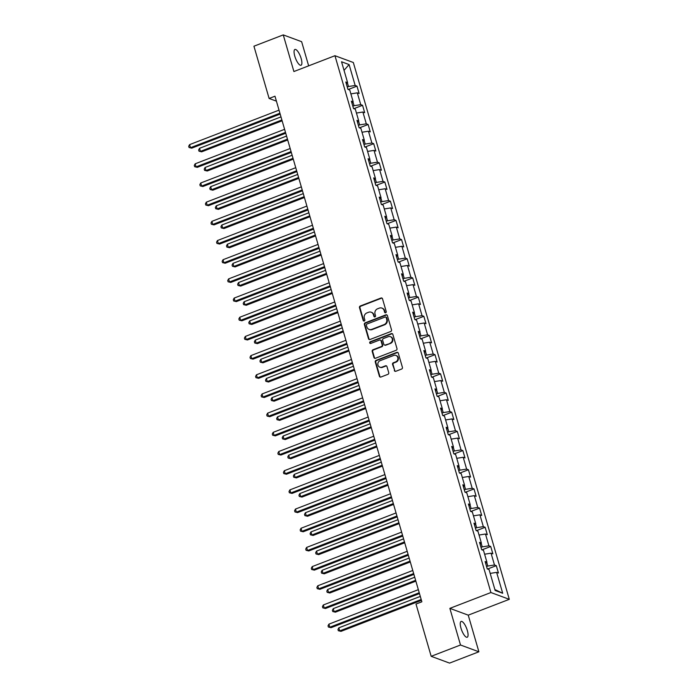 <?xml version="1.0" encoding="UTF-8"?>
<svg xmlns="http://www.w3.org/2000/svg" width="698" height="698" viewBox="0 0 698 698"><rect width="100%" height="100%" fill="white"/><g stroke="black" fill="none" stroke-linecap="round" stroke-linejoin="round"><path stroke-width="1.05" d="M385.671 312.756A0.907 0.829 -69.7 0 0 386.23 311.605L382.504 298.779A1.3 1.187 -69.7 0 0 381.003 298.02L360.281 306.003A1.3 1.187 -69.7 0 0 359.479 307.661L363.204 320.478A0.907 0.829 -69.7 0 0 364.251 321.019A0.907 0.829 -69.7 0 0 364.818 319.859L364.33 318.201A4.153 3.804 -69.7 0 1 366.895 312.922L368.623 312.25A4.153 3.804 -69.7 0 1 373.43 314.693L373.91 316.351A0.907 0.829 -69.7 0 0 374.957 316.883A0.907 0.829 -69.7 0 0 375.524 315.732L375.035 314.074A4.153 3.804 -69.7 0 1 377.601 308.786L379.328 308.123A4.153 3.804 -69.7 0 1 384.136 310.566L384.615 312.224A0.907 0.829 -69.7 0 0 385.671 312.756M467.337 630.512A8.463 2.635 68.9 0 0 461.116 621.438A8.463 2.635 68.9 0 0 460.977 628.165A8.463 2.635 68.9 0 0 467.206 637.239A8.463 2.635 68.9 0 0 467.337 630.512M301.161 58.527A8.463 2.635 68.9 0 0 294.94 49.453A8.463 2.635 68.9 0 0 294.8 56.18A8.463 2.635 68.9 0 0 301.03 65.254A8.463 2.635 68.9 0 0 301.161 58.527M394.318 370.525A1.3 1.187 -69.7 0 0 395.818 371.284L401.638 369.041A1.3 1.187 -69.7 0 0 402.432 367.392L398.296 353.153A1.3 1.187 -69.7 0 0 396.796 352.385L376.074 360.377A1.3 1.187 -69.7 0 0 375.271 362.026L379.415 376.266A1.3 1.187 -69.7 0 0 380.916 377.033L387.94 374.329A1.3 1.187 -69.7 0 0 388.734 372.671L386.962 366.581A1.3 1.187 -69.7 0 0 385.462 365.813L381.981 367.157A3.473 3.185 -69.7 0 1 377.827 363.972A3.473 3.185 -69.7 0 1 380.105 360.7L393.751 355.439A3.473 3.185 -69.7 0 1 397.904 358.624A3.473 3.185 -69.7 0 1 395.626 361.896L393.349 362.777A1.3 1.187 -69.7 0 0 392.546 364.426L394.815 370.708A1.3 1.187 -69.7 0 0 395.277 371.353M449.861 608.359L460.505 645.004L431.181 656.312L449.564 663.1L478.889 651.792L468.245 615.156L509.296 599.329L490.912 592.532L449.861 608.359L468.245 615.156M308.656 65.848L301.632 41.688L283.257 34.9L293.902 71.536L334.953 55.709L490.912 592.532M283.257 34.9L253.932 46.208L269.114 98.462L276.417 101.158M431.181 656.312L415.999 604.049L421.862 601.789L274.977 96.202L269.114 98.462M390.732 331.506A1.3 1.187 -69.7 0 0 391.534 329.857L387.39 315.618A1.3 1.187 -69.7 0 0 385.889 314.85L365.167 322.842A1.3 1.187 -69.7 0 0 364.365 324.491L368.509 338.739A1.3 1.187 -69.7 0 0 370.01 339.498L390.732 331.506M392.843 334.386L396.988 348.625A1.3 1.187 -69.7 0 1 396.185 350.274L375.463 358.266A1.3 1.187 -69.7 0 1 373.962 357.498L372.191 351.408A1.3 1.187 -69.7 0 1 372.985 349.759L381.396 346.513A1.3 1.187 -69.7 0 0 382.19 344.864L381.021 340.825A1.3 1.187 -69.7 0 0 379.52 340.057L370.769 343.433A0.907 0.829 -69.7 0 1 369.678 342.596A0.907 0.829 -69.7 0 1 370.28 341.741L391.342 333.618A1.3 1.187 -69.7 0 1 392.843 334.386M509.296 599.329L353.328 62.506L334.953 55.709M496.295 565.659L494.481 564.987L491.052 553.182L492.867 553.854L490.72 546.473L488.905 545.81L485.476 534.005L487.291 534.677L485.154 527.295L483.339 526.624L479.91 514.819L481.725 515.49L479.578 508.118L477.764 507.446L474.335 495.641L476.149 496.313L474.003 488.932L472.188 488.26L468.759 476.464L470.574 477.127L468.428 469.754L466.622 469.082L463.193 457.277L464.999 457.949L462.861 450.568L461.046 449.905L457.618 438.1L459.432 438.772L457.286 431.39L455.471 430.718L452.042 418.913L453.857 419.585L451.711 412.213L449.905 411.541L446.476 399.736L448.282 400.408L446.144 393.026L444.329 392.355L440.9 380.558L442.715 381.221L440.569 373.849L438.754 373.177L435.325 361.372L437.14 362.044L434.994 354.663L433.188 353.999L429.75 342.195L431.565 342.866L429.427 335.485L427.612 334.813L424.183 323.008L425.998 323.68L423.852 316.307L422.037 315.636L418.608 303.831L420.423 304.502L418.276 297.121L416.462 296.458L413.033 284.653L414.848 285.316L412.71 277.944L410.895 277.272L407.466 265.467L409.281 266.139L407.135 258.766L405.32 258.094L401.891 246.289L403.706 246.961L401.559 239.58L399.745 238.908L396.316 227.103L398.13 227.775L395.984 220.402L394.178 219.73L390.749 207.925L392.555 208.597L390.418 201.216L388.603 200.553L385.174 188.748L386.989 189.42L384.842 182.038L383.028 181.367L379.599 169.562L381.413 170.233L379.267 162.861L377.461 162.189L374.032 150.384L375.838 151.056L373.7 143.675L371.886 143.003L368.457 131.207L370.272 131.87L368.125 124.497L366.31 123.825L362.881 112.02L364.696 112.692L362.55 105.311L360.744 104.648L357.306 92.843L359.121 93.515L356.983 86.133L355.169 85.461L349.096 64.565L341.54 61.773L347.613 82.669L345.807 82.006L347.944 89.379L349.759 90.051L353.188 101.856L351.373 101.184L353.52 108.565L355.334 109.228L358.763 121.033L356.948 120.361L359.095 127.743L360.901 128.415L364.33 140.219L362.524 139.548L364.661 146.92L366.476 147.592L369.905 159.397L368.09 158.725L370.237 166.107L372.051 166.778L375.48 178.575L373.666 177.911L375.812 185.284L377.618 185.956L381.056 197.761L379.241 197.089L381.378 204.47L383.193 205.133L386.622 216.938L384.807 216.267L386.954 223.648L388.769 224.32L392.197 236.125L390.383 235.453L392.529 242.825L394.344 243.497L397.773 255.302L395.958 254.63L398.096 262.012L399.91 262.675L403.339 274.48L401.524 273.817L403.671 281.189L405.486 281.861L408.915 293.666L407.1 292.994L409.246 300.367L411.061 301.039L414.49 312.844L412.675 312.172L414.821 319.553L416.627 320.225L420.056 332.03L418.25 331.358L420.388 338.731L422.203 339.403L425.632 351.207L423.817 350.536L425.963 357.917L427.778 358.58L431.207 370.385L429.392 369.722L431.539 377.095L433.345 377.766L436.774 389.571L434.967 388.899L437.105 396.272L438.92 396.944L442.349 408.749L440.534 408.077L442.68 415.458L444.495 416.13L447.924 427.926L446.109 427.263L448.256 434.636L450.062 435.308L453.499 447.113L451.685 446.441L453.822 453.822L455.637 454.485L459.066 466.29L457.251 465.618L459.397 473L461.212 473.672L464.641 485.476L462.826 484.805L464.973 492.177L466.788 492.849L470.216 504.654L468.402 503.982L470.539 511.364L472.354 512.035L475.783 523.832L473.968 523.168L476.115 530.541L477.929 531.213L481.358 543.018L479.543 542.346L481.69 549.727L483.505 550.39L486.934 562.195L485.119 561.524L487.256 568.905L489.071 569.577L495.144 590.473L502.7 593.265L496.627 572.369L498.442 573.032L496.295 565.659L487.57 569.018M486.733 562.379L487.806 566.061L486.576 566.54M487.806 566.061L494.481 564.987M484.613 554.221L491.052 553.182M486.934 562.195L485.66 563.391M481.158 543.201L482.231 546.883L481.001 547.354M482.231 546.883L488.905 545.81M479.037 535.043L485.476 534.005M481.358 543.018L480.084 544.213M475.591 524.024L476.655 527.697L475.425 528.177M476.655 527.697L483.339 526.624M473.471 515.857L479.91 514.819M475.783 523.832L474.518 525.027M470.016 504.837L471.089 508.519L469.859 508.99M471.089 508.519L477.764 507.446M467.896 496.679L474.335 495.641M470.216 504.654L468.943 505.849M464.44 485.66L465.514 489.342L464.283 489.813M465.514 489.342L472.188 488.26M462.32 477.493L468.759 476.464M464.641 485.476L463.367 486.672M458.874 466.473L459.938 470.155L458.708 470.635M459.938 470.155L466.622 469.082M456.754 458.316L463.193 457.277M459.066 466.29L457.801 467.486M453.299 447.296L454.372 450.978L453.133 451.449M454.372 450.978L461.046 449.905M451.178 439.138L457.618 438.1M453.499 447.113L452.225 448.308M447.723 428.118L448.797 431.792L447.566 432.271M448.797 431.792L455.471 430.718M445.603 419.952L452.042 418.913M447.924 427.926L446.65 429.122M442.157 408.932L443.221 412.614L441.991 413.085M443.221 412.614L449.905 411.541M440.037 400.774L446.476 399.736M442.349 408.749L441.075 409.944M436.582 389.754L437.646 393.436L436.416 393.908M437.646 393.436L444.329 392.355M434.461 381.588L440.9 380.558M436.774 389.571L435.508 390.767M431.006 370.568L432.079 374.25L430.849 374.73M432.079 374.25L438.754 373.177M428.886 362.41L435.325 361.372M431.207 370.385L429.933 371.58M425.44 351.391L426.504 355.073L425.274 355.544M426.504 355.073L433.188 353.999M423.311 343.233L429.75 342.195M425.632 351.207L424.358 352.403M419.864 332.213L420.929 335.886L419.699 336.366M420.929 335.886L427.612 334.813M417.744 324.046L424.183 323.008M420.056 332.03L418.791 333.225M414.289 313.027L415.362 316.709L414.132 317.18M415.362 316.709L422.037 315.636M412.169 304.869L418.608 303.831M414.49 312.844L413.216 314.039M408.714 293.849L409.787 297.531L408.557 298.002M409.787 297.531L416.462 296.458M406.594 285.683L413.033 284.653M408.915 293.666L407.641 294.861M403.147 274.672L404.212 278.345L402.982 278.825M404.212 278.345L410.895 277.272M401.027 266.505L407.466 265.467M403.339 274.48L402.074 275.675M397.572 255.485L398.645 259.167L397.415 259.639M398.645 259.167L405.32 258.094M395.452 247.328L401.891 246.289M397.773 255.302L396.499 256.498M391.997 236.308L393.07 239.99L391.84 240.461M393.07 239.99L399.745 238.908M389.877 228.141L396.316 227.103M392.197 236.125L390.924 237.32M386.43 217.122L387.495 220.804L386.264 221.283M387.495 220.804L394.178 219.73M384.31 208.964L390.749 207.925M386.622 216.938L385.357 218.134M380.855 197.944L381.928 201.626L380.698 202.097M381.928 201.626L388.603 200.553M378.735 189.777L385.174 188.748M381.056 197.761L379.782 198.956M375.28 178.767L376.353 182.44L375.123 182.92M376.353 182.44L383.028 181.367M373.16 170.6L379.599 169.562M375.48 178.575L374.207 179.77M369.713 159.58L370.778 163.262L369.547 163.733M370.778 163.262L377.461 162.189M367.593 151.422L374.032 150.384M369.905 159.397L368.631 160.592M364.138 140.403L365.202 144.085L363.972 144.556M365.202 144.085L371.886 143.003M362.018 132.236L368.457 131.207M364.33 140.219L363.065 141.415M358.563 121.216L359.636 124.898L358.406 125.378M359.636 124.898L366.31 123.825M356.442 113.059L362.881 112.02M358.763 121.033L357.489 122.229M352.996 102.039L354.061 105.721L352.83 106.192M354.061 105.721L360.744 104.648M350.867 93.881L357.306 92.843M353.188 101.856L351.914 103.051M347.421 82.861L348.485 86.535L347.255 87.014M348.485 86.535L355.169 85.461M344.035 70.341L349.096 64.565M347.613 82.669L346.348 83.865M460.505 645.004L478.889 651.792M494.882 589.557L502.7 593.265M490.188 573.398L496.627 572.369M348.258 89.492L356.983 86.133M353.834 108.679L362.55 105.311M359.4 127.856L368.125 124.497M364.975 147.042L373.7 143.675M370.551 166.22L379.267 162.861M376.126 185.398L384.842 182.038M381.693 204.584L390.418 201.216M387.268 223.761L395.984 220.402M392.843 242.948L401.559 239.58M398.41 262.125L407.135 258.766M403.985 281.303L412.71 277.944M409.56 300.489L418.276 297.121M415.127 319.667L423.852 316.307M420.702 338.853L429.427 335.485M426.277 358.03L434.994 354.663M431.844 377.208L440.569 373.849M437.419 396.394L446.144 393.026M442.994 415.572L451.711 412.213M448.57 434.749L457.286 431.39M454.136 453.936L462.861 450.568M459.712 473.113L468.428 469.754M465.287 492.299L474.003 488.932M470.853 511.477L479.578 508.118M476.429 530.655L485.154 527.295M482.004 549.841L490.72 546.473M385.375 312.817A0.907 0.829 -69.7 0 1 385.113 312.407L384.633 310.75A4.153 3.804 -69.7 0 0 382.391 308.272L381.893 308.088M371.188 312.215L371.676 312.399A4.153 3.804 -69.7 0 1 373.927 314.877L374.407 316.534A0.907 0.829 -69.7 0 0 374.669 316.944M382.042 298.125A1.3 1.187 -69.7 0 0 381.501 298.203L360.779 306.195A1.3 1.187 -69.7 0 0 359.976 307.844L363.702 320.661A0.907 0.829 -69.7 0 0 363.955 321.071M386.928 314.964A1.3 1.187 -69.7 0 0 386.387 315.034L365.665 323.026A1.3 1.187 -69.7 0 0 364.862 324.675L369.006 338.923A1.3 1.187 -69.7 0 0 369.469 339.568M386.169 317.564A0.907 0.829 -69.7 0 0 385.113 317.032L366.93 324.046A0.907 0.829 -69.7 0 0 366.363 325.198L366.878 326.952A4.153 3.804 -69.7 0 0 371.685 329.395L384.118 324.596A4.153 3.804 -69.7 0 0 386.675 319.318L386.169 317.564L386.666 317.747A0.907 0.829 -69.7 0 0 386.177 317.206L385.68 317.023M369.12 329.43L369.617 329.613A4.153 3.804 -69.7 0 0 372.174 329.578L371.685 329.395M386.666 317.747L387.172 319.501A4.153 3.804 -69.7 0 1 384.607 324.779L372.174 329.578M380.314 340.048L380.811 340.231A1.3 1.187 -69.7 0 1 381.518 341.008L382.687 345.048A1.3 1.187 -69.7 0 1 381.893 346.697L373.482 349.942A1.3 1.187 -69.7 0 0 372.688 351.591L374.46 357.69A1.3 1.187 -69.7 0 0 374.922 358.336M392.381 333.731A1.3 1.187 -69.7 0 0 391.84 333.801L370.778 341.924A0.907 0.829 -69.7 0 0 370.472 343.486M390.112 343.154A3.473 3.185 -69.7 0 0 390.383 336.672A3.473 3.185 -69.7 0 0 388.236 336.698L383.429 338.547A1.3 1.187 -69.7 0 0 382.626 340.205L383.804 344.245A1.3 1.187 -69.7 0 0 385.305 345.004L390.61 343.337A3.473 3.185 -69.7 0 0 390.88 336.855L390.383 336.672M384.502 345.021L384.999 345.205A1.3 1.187 -69.7 0 0 385.802 345.187L385.305 345.004M390.61 343.337L385.802 345.187M395.888 355.413L396.385 355.596A3.473 3.185 -69.7 0 1 396.124 362.079L393.846 362.96A1.3 1.187 -69.7 0 0 393.044 364.609L394.815 370.708M379.843 367.192L380.34 367.375A3.473 3.185 -69.7 0 0 382.478 367.34L381.981 367.157M386.5 365.926A1.3 1.187 -69.7 0 0 385.959 365.996L382.478 367.34M397.834 352.499A1.3 1.187 -69.7 0 0 397.293 352.569L376.571 360.561A1.3 1.187 -69.7 0 0 375.768 362.21L379.904 376.449A1.3 1.187 -69.7 0 0 380.375 377.103M280.989 116.889L199.532 148.299L200.422 151.37L201.661 151.832L282.132 120.806M201.661 151.832L199 151.178L200.422 151.37L281.879 119.96M199 151.178L198.642 149.948L199.532 148.299M279.924 113.216L190.484 147.706L189.594 144.626L279.026 110.144M280.168 114.062L191.732 148.159L189.062 147.505L188.704 146.275L189.594 144.626M191.732 148.159L189.062 147.505M286.564 136.066L205.099 167.476L205.997 170.556L207.236 171.01L287.698 139.984M207.236 171.01L204.575 170.356L205.997 170.556L287.454 139.146M204.575 170.356L204.217 169.125L205.099 167.476M292.13 155.253L210.674 186.663L211.564 189.734L212.811 190.196L293.273 159.17M212.811 190.196L210.15 189.542L211.564 189.734L293.029 158.324M210.15 189.542L209.793 188.312L210.674 186.663M285.491 132.393L196.059 166.883L195.17 163.812L284.601 129.322M285.744 133.239L197.298 167.346L194.637 166.682L194.28 165.452L195.17 163.812M197.298 167.346L194.637 166.682M291.066 151.579L201.635 186.061L200.736 182.989L290.176 148.508M291.31 152.426L202.874 186.523L200.213 185.869L199.855 184.638L200.736 182.989M202.874 186.523L200.213 185.869M297.706 174.43L216.249 205.84L217.139 208.911L218.378 209.374L298.849 178.348M218.378 209.374L215.717 208.719L217.139 208.911L298.604 177.501M215.717 208.719L215.359 207.489L216.249 205.84M303.281 193.616L221.816 225.026L222.714 228.098L223.953 228.551L304.415 197.534M223.953 228.551L221.292 227.897L222.714 228.098L304.171 196.688M221.292 227.897L220.934 226.667L221.816 225.026M308.856 212.794L227.391 244.204L228.281 247.275L229.529 247.738L309.991 216.712M229.529 247.738L226.867 247.083L228.281 247.275L309.746 215.865M226.867 247.083L226.51 245.853L227.391 244.204M296.641 170.757L207.201 205.247L206.311 202.167L295.751 167.686M296.886 171.603L208.449 205.701L205.788 205.046L205.43 203.816L206.311 202.167M208.449 205.701L205.788 205.046M302.217 189.943L212.777 224.424L211.887 221.353L301.318 186.863M302.461 190.781L214.016 224.887L211.354 224.233L210.997 223.002L211.887 221.353M214.016 224.887L211.354 224.233M307.783 209.121L218.352 243.602L217.453 240.531L306.893 206.05M308.027 209.967L219.591 244.064L216.93 243.41L216.572 242.18L217.453 240.531M219.591 244.064L216.93 243.41M314.423 231.972L232.966 263.382L233.856 266.462L235.095 266.915L315.566 235.889M235.095 266.915L232.434 266.261L233.856 266.462L315.322 235.052M232.434 266.261L232.076 265.031L232.966 263.382M313.358 228.298L223.918 262.788L223.028 259.717L312.468 225.227M313.603 229.145L225.166 263.242L222.505 262.588L222.147 261.357L223.028 259.717M225.166 263.242L222.505 262.588M319.998 251.158L238.533 282.568L239.431 285.639L240.67 286.101L321.132 255.075M240.67 286.101L238.009 285.447L239.431 285.639L320.888 254.229M238.009 285.447L237.652 284.217L238.533 282.568M318.934 247.485L229.494 281.966L228.604 278.895L318.035 244.413M319.178 248.322L230.733 282.428L228.071 281.774L227.714 280.544L228.604 278.895M230.733 282.428L228.071 281.774M325.573 270.335L244.108 301.745L244.998 304.817L246.246 305.279L326.708 274.253M246.246 305.279L243.585 304.625L244.998 304.817L326.463 273.407M243.585 304.625L243.227 303.394L244.108 301.745M324.5 266.662L235.069 301.152L234.17 298.072L323.61 263.591M324.745 267.509L236.308 301.606L233.647 300.951L233.289 299.721L234.17 298.072M236.308 301.606L233.647 300.951M331.14 289.522L249.683 320.932L250.573 324.003L251.821 324.457L332.283 293.439M251.821 324.457L249.151 323.802L250.573 324.003L332.039 292.593M249.151 323.802L248.793 322.572L249.683 320.932M330.075 285.848L240.636 320.33L239.746 317.258L329.186 282.769M330.32 286.686L241.883 320.792L239.222 320.138L238.864 318.907L239.746 317.258M241.883 320.792L239.222 320.138M336.715 308.699L255.259 340.109L256.149 343.18L257.387 343.643L337.849 312.617M257.387 343.643L254.726 342.988L256.149 343.18L337.605 311.77M254.726 342.988L254.369 341.758L255.259 340.109M335.651 305.026L246.211 339.507L245.321 336.436L334.752 301.955M335.895 305.872L247.45 339.97L244.789 339.315L244.431 338.085L245.321 336.436M247.45 339.97L244.789 339.315M342.29 327.877L260.825 359.287L261.724 362.367L262.963 362.82L343.425 331.794M262.963 362.82L260.302 362.166L261.724 362.367L343.18 330.957M260.302 362.166L259.944 360.936L260.825 359.287M341.217 324.204L251.786 358.693L250.887 355.622L340.327 321.132M341.462 325.05L253.025 359.147L250.364 358.493L250.006 357.263L250.887 355.622M253.025 359.147L250.364 358.493M347.857 347.063L266.4 378.473L267.29 381.544L268.538 382.007L349 350.981M268.538 382.007L265.868 381.344L267.29 381.544L348.756 350.134M265.868 381.344L265.519 380.122L266.4 378.473M346.793 343.39L257.353 377.871L256.463 374.8L345.903 340.31M347.037 344.227L258.6 378.333L255.939 377.679L255.581 376.449L256.463 374.8M258.6 378.333L255.939 377.679M353.432 366.241L271.976 397.651L272.866 400.722L274.105 401.184L354.575 370.158M274.105 401.184L271.443 400.53L272.866 400.722L354.322 369.312M271.443 400.53L271.086 399.3L271.976 397.651M352.368 362.567L262.928 397.057L262.038 393.977L351.469 359.496M352.612 363.414L264.176 397.511L261.506 396.857L261.148 395.626L262.038 393.977M264.176 397.511L261.506 396.857M359.008 385.418L277.542 416.828L278.441 419.908L279.68 420.362L360.142 389.336M279.68 420.362L277.019 419.707L278.441 419.908L359.898 388.498M277.019 419.707L276.661 418.477L277.542 416.828M357.934 381.754L268.503 416.235L267.613 413.164L357.044 378.674M358.187 382.591L269.742 416.697L267.081 416.034L266.723 414.813L267.613 413.164M269.742 416.697L267.081 416.034M364.574 404.604L283.118 436.014L284.007 439.086L285.255 439.548L365.717 408.522M285.255 439.548L282.594 438.894L284.007 439.086L365.473 407.676M282.594 438.894L282.236 437.663L283.118 436.014M363.51 400.931L274.078 435.412L273.18 432.341L362.62 397.86M363.754 401.778L275.317 435.875L272.656 435.22L272.299 433.99L273.18 432.341M275.317 435.875L272.656 435.22M370.149 423.782L288.693 455.192L289.583 458.272L290.822 458.726L371.292 427.7M290.822 458.726L288.161 458.071L289.583 458.272L371.048 426.862M288.161 458.071L287.803 456.841L288.693 455.192M369.085 420.109L279.645 454.599L278.755 451.519L368.195 417.038M369.329 420.955L280.893 455.052L278.223 454.398L277.874 453.168L278.755 451.519M280.893 455.052L278.223 454.398M375.725 442.968L294.259 474.378L295.158 477.449L296.397 477.912L376.859 446.886M296.397 477.912L293.736 477.249L295.158 477.449L376.615 446.039M293.736 477.249L293.378 476.027L294.259 474.378M374.66 439.295L285.22 473.776L284.33 470.705L373.762 436.215M374.905 440.133L286.459 474.239L283.798 473.584L283.44 472.354L284.33 470.705M286.459 474.239L283.798 473.584M381.3 462.146L299.835 493.556L300.725 496.627L301.972 497.089L382.434 466.063M301.972 497.089L299.311 496.435L300.725 496.627L382.19 465.217M299.311 496.435L298.953 495.205L299.835 493.556M380.227 458.473L290.796 492.963L289.897 489.883L379.337 455.401M380.471 459.319L292.034 493.416L289.373 492.762L289.016 491.532L289.897 489.883M292.034 493.416L289.373 492.762M386.867 481.323L305.41 512.733L306.3 515.813L307.539 516.267L388.009 485.241M307.539 516.267L304.878 515.613L306.3 515.813L387.765 484.403M304.878 515.613L304.52 514.382L305.41 512.733M385.802 477.659L296.362 512.14L295.472 509.069L384.912 474.579M386.046 478.496L297.61 512.602L294.949 511.939L294.591 510.718L295.472 509.069M297.61 512.602L294.949 511.939M392.442 500.51L310.976 531.92L311.875 534.991L313.114 535.453L393.576 504.427M313.114 535.453L310.453 534.799L311.875 534.991L393.332 503.581M310.453 534.799L310.095 533.569L310.976 531.92M391.377 496.836L301.937 531.318L301.047 528.246L390.479 493.765M391.622 497.683L303.176 531.78L300.515 531.126L300.157 529.895L301.047 528.246M303.176 531.78L300.515 531.126M398.017 519.687L316.552 551.097L317.442 554.177L318.689 554.631L399.151 523.605M318.689 554.631L316.028 553.976L317.442 554.177L398.907 522.767M316.028 553.976L315.671 552.746L316.552 551.097M396.944 516.014L307.513 550.504L306.614 547.424L396.054 512.943M397.188 516.86L308.752 550.958L306.09 550.303L305.733 549.073L306.614 547.424M308.752 550.958L306.09 550.303M403.584 538.873L322.127 570.283L323.017 573.355L324.265 573.817L404.727 542.791M324.265 573.817L321.595 573.154L323.017 573.355L404.482 541.945M321.595 573.154L321.237 571.924L322.127 570.283M402.519 535.2L313.079 569.681L312.189 566.61L401.629 532.12M402.763 536.038L314.327 570.144L311.666 569.489L311.308 568.259L312.189 566.61M314.327 570.144L311.666 569.489M409.159 558.051L327.694 589.461L328.592 592.532L329.831 592.995L410.293 561.969M329.831 592.995L327.17 592.34L328.592 592.532L410.049 561.122M327.17 592.34L326.812 591.11L327.694 589.461M408.094 554.378L318.654 588.868L317.764 585.788L407.196 551.307M408.339 555.224L319.893 589.321L317.232 588.667L316.875 587.437L317.764 585.788M319.893 589.321L317.232 588.667M414.734 577.229L333.269 608.639L334.168 611.718L335.406 612.172L415.868 581.146M335.406 612.172L332.745 611.518L334.168 611.718L415.624 580.308M332.745 611.518L332.388 610.288L333.269 608.639M413.661 573.555L324.23 608.045L323.331 604.974L412.771 570.484M413.905 574.402L325.469 608.508L322.808 607.845L322.45 606.614L323.331 604.974M325.469 608.508L322.808 607.845M420.301 596.415L338.844 627.825L339.734 630.896L340.982 631.358L421.444 600.332M340.982 631.358L338.312 630.704L339.734 630.896L421.199 599.486M338.312 630.704L337.963 629.474L338.844 627.825M419.236 592.742L329.796 627.223L328.906 624.152L418.346 589.67M419.481 593.588L331.044 627.685L328.383 627.031L328.025 625.801L328.906 624.152M331.044 627.685L328.383 627.031M384.633 310.75L384.136 310.566M374.407 316.534L373.91 316.351M373.927 314.877L373.43 314.693M363.702 320.661L363.204 320.478M359.976 307.844L359.479 307.661M360.779 306.195L360.281 306.003M381.501 298.203L381.003 298.02M385.113 312.407L384.615 312.224M369.006 338.923L368.509 338.739M364.862 324.675L364.365 324.491M365.665 323.026L365.167 322.842M386.387 315.034L385.889 314.85M384.607 324.779L384.118 324.596M387.172 319.501L386.675 319.318M374.46 357.69L373.962 357.498M372.688 351.591L372.191 351.408M373.482 349.942L372.985 349.759M381.893 346.697L381.396 346.513M382.687 345.048L382.19 344.864M381.518 341.008L381.021 340.825M370.778 341.924L370.28 341.741M391.84 333.801L391.342 333.618M393.044 364.609L392.546 364.426M393.846 362.96L393.349 362.777M396.124 362.079L395.626 361.896M385.959 365.996L385.462 365.813M379.904 376.449L379.415 376.266M375.768 362.21L375.271 362.026M376.571 360.561L376.074 360.377M397.293 352.569L396.796 352.385"/></g></svg>
